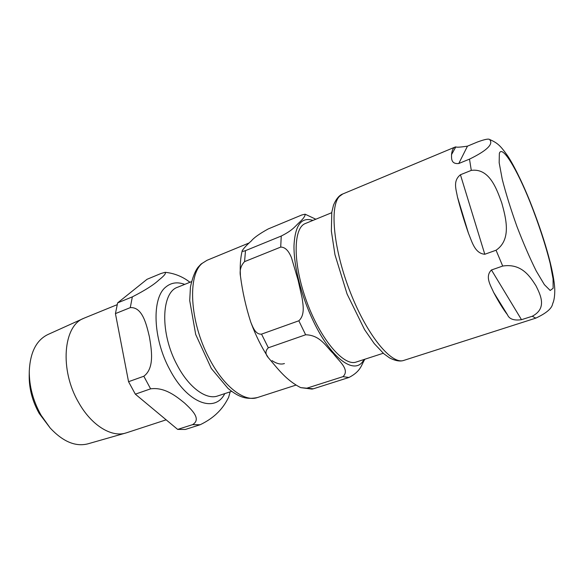 <?xml version="1.0" encoding="UTF-8"?>
<svg xmlns="http://www.w3.org/2000/svg" width="584" height="584" viewBox="0 0 584 584"><rect width="100%" height="100%" fill="white"/><g stroke="black" fill="none" stroke-linecap="round" stroke-linejoin="round"><path stroke-width="0.88" d="M451.52 154.629C452.001 150.365 453.169 147.854 455.002 147.095L455.827 146.876C456.44 147.46 460.323 147.219 467.477 146.153L477.405 142.022C484.494 139.415 488.553 138.569 489.589 139.488C491.721 141.985 493.714 147.292 469.492 159.133L458.776 163.513C450.366 164.323 451.688 157.373 451.52 154.629L455.827 146.876M468.521 233.461C464.068 220.65 460.389 208.517 457.476 197.063C456.133 189.318 452.702 180.952 460.433 174.755L471.295 170.382C489.363 167.944 496.641 188.763 501.758 202.889C505.686 217.372 512.015 239.447 496.057 250.229L484.793 254.259C474.683 253.441 471.989 241.52 468.521 233.461L457.476 197.063M507.459 314.739C503.277 309.345 498.648 301.855 493.575 292.27C490.94 285.978 484.552 276.633 491.458 269.983L502.707 266.056C521.841 263.004 530.396 277.079 536.046 285.883C540.609 295.205 547.259 308.403 532.243 316.258L521.497 319.689C513.942 320.755 509.263 319.105 507.459 314.739L493.575 292.27M455.002 147.095L342.764 193.976L339.413 196.406C329.369 206.575 333.566 250.061 350.604 293.015C367.533 336.026 391.769 364.978 403.807 360.401L535.798 318.134C546.244 313.265 551.851 308.505 552.632 303.863L553.231 302.183M331.719 212.707L305.447 223.482C293.029 227.818 292.679 263.574 306.709 301.607C320.594 339.684 343.976 366.737 356.255 362.022L383.265 353.254M313.338 388.798L311.995 389.09L300.716 387.637L313.338 388.798L348.991 377.468C361.277 371.125 361.394 364.518 364.781 359.408L364.876 359.218M245.492 250.645L281.247 236.038C293.132 230.045 295.022 226.351 299.001 222.752C303.271 218.847 305.308 216 305.111 214.204L301.797 214.985L268.151 228.972C259.457 233.782 253.821 237.797 251.259 241.017C247.098 244.645 244.09 247.85 242.236 250.631C241.696 251.558 242.776 251.565 245.492 250.645L244.565 261.632C240.798 265.618 239.433 270.502 240.477 276.276C242.499 291.825 245.922 307.104 250.755 322.127C252.799 327.018 255.478 334.749 261.537 334.128L268.341 347.787C265.18 350.86 265.187 354.174 268.37 357.729C277.845 368.781 286.05 380.162 300.731 387.645M261.537 334.128L298.833 320.784C304.972 315.126 303.235 305.629 302.103 297.979L298.125 280.32L291.46 257.624C289.365 252.668 286.204 247.068 280.707 247.09L244.565 261.632M306.921 388.163L342.983 376.658C350.437 369.548 338.45 360.744 333.26 353.481C326.244 346.925 320.433 335.077 305.636 334.778L268.341 347.787M117.121 304.702L84.359 318.054L47.822 334.566C36.383 340.158 30.207 352.313 29.28 371.015L29.2 375.87C29.105 388.834 32.449 401.369 39.223 413.479L50.188 428.021C62.984 441.694 75.555 446.964 87.899 443.84L126.443 432.817L166.155 419.83M130.276 307.637C142.474 306.731 146.533 324.704 149.409 336.866C151.475 349.276 154.848 368.117 143.817 376.242L128.553 381.702L115.435 313.608L130.276 307.637L132.342 296.869L117.632 302.877L147.037 279.291L161.031 273.48L165.155 272.319C166.206 273.341 164.155 275.867 159.009 279.897C154.052 284.642 145.16 290.299 132.342 296.869M165.155 272.319C174.229 273.217 182.507 276.531 189.982 282.254L186.902 280.116M177.66 429.408L135.335 394.163L150.606 388.842C164.9 386.834 176.799 396.77 184.566 403.048C191.61 409.676 201.86 419.122 192.552 424.656L177.66 429.408L185.354 429.452L200.115 424.758C218.686 415.881 225.088 404.121 228.607 397.39L228.746 396.945M128.553 381.702L135.335 394.163M117.632 302.877L115.435 313.608M29.28 371.015C29.178 386.236 33.105 400.974 41.077 415.231L50.188 428.021M83.6 318.382C63.306 325.843 59.444 369.76 78.541 402.332C91.206 425.218 111.376 437.562 125.655 433.058M272.049 360.627C276.736 363.752 280.86 364.73 284.423 363.547M499.356 153.38C502.116 144.562 516.716 168.805 529.914 201.692C538.397 223.037 545.733 245.375 550.23 263.654L553.07 278.853L553.121 288.27L550.194 290.474L544.39 284.663L536.243 270.998C529.907 258.281 523.483 243.477 516.979 226.585C510.861 209.459 505.956 193.727 502.269 179.405L499.167 162.717L499.356 153.38M458.776 163.513L467.477 146.153M484.793 254.259L460.433 174.755M521.497 319.689L491.458 269.983M535.798 318.134L532.243 316.258M502.707 266.056L496.057 250.229M471.295 170.382L469.492 159.133M312.914 220.416C301.395 216.671 295.081 225.081 293.993 245.652C293.664 265.902 301.3 296.146 313.331 321.112C331.807 360.087 355.941 376.008 363.934 359.525M281.247 236.038L280.707 247.09M298.833 320.784L305.636 334.778M342.983 376.658L348.991 377.468M257.391 397.558C244.338 402.347 223.519 386.469 209.021 358.065C189.625 321.66 187.347 274.56 202.466 263.165L207.05 260.289L201.115 264.004L197.954 267.363C194.881 271.502 192.37 278.072 190.435 287.065L189.72 300.636L195.698 334.471L211.298 368.46L227.964 388.367C232.863 392.441 237.279 395.207 241.221 396.653C243.711 397.609 248.587 399.317 257.391 397.558L295.745 385.177M192.552 424.656L200.115 424.758M143.817 376.242L150.606 388.842M184.727 284.379C177.521 281.722 171.258 282.568 165.944 286.926C151.65 297.672 152.752 338.479 169.747 369.541C187.296 403.456 215.051 413.297 224.789 393.609M231.687 391.331L217.679 395.967C206.334 400.164 188.88 387.637 177.222 365.204C159.833 333.435 161.133 292.234 177.784 287.175L191.464 281.663M489.823 139.576C497.721 143.087 500.379 145.606 507.62 155.819C512.971 163.71 521.906 181.354 529.856 201.093C543.733 235.929 554.004 270.772 554.771 289.54C554.815 295.971 554.092 300.745 552.61 303.855M403.807 360.401C400.142 361.693 395.412 360.868 389.623 357.941L383.878 353.78L374.3 343.655L364.584 329.646L347.093 294.051L334.968 254.712L331.362 231.089L331.792 212.233L333.508 205.101C336.128 198.962 339.216 195.253 342.764 193.976M267.976 357.109C261.501 347.049 255.916 335.8 251.229 323.368M240.418 275.239C239.871 265.939 240.477 257.734 242.236 250.631M315.827 219.226L305.118 214.204M207.05 260.289L249.258 242.9M228.599 397.39L230.169 391.835"/></g></svg>
